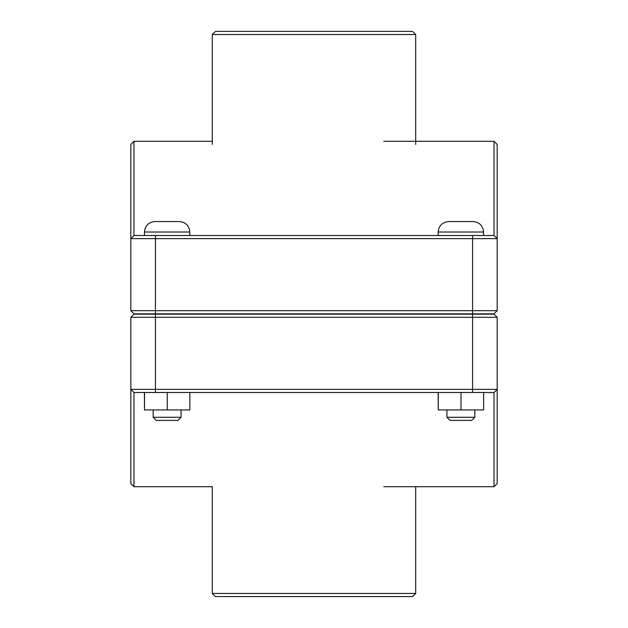 <?xml version="1.0" encoding="UTF-8"?>
<svg xmlns="http://www.w3.org/2000/svg" width="628" height="628" viewBox="0 0 628 628"><rect width="100%" height="100%" fill="white"/><g stroke="black" fill="none" stroke-linecap="round" stroke-linejoin="round"><path stroke-width="0.94" d="M474.839 417.275L471.699 420.415L450.064 420.415L446.924 417.275L474.839 417.275L474.839 409.943M483.631 392.5L483.631 409.943L461.023 409.943L461.023 392.5M438.273 392.5L438.273 409.943L461.023 409.943M438.132 392.5L438.273 409.943M460.881 221.543L473.096 221.543C479.454 222.163 482.94 225.656 483.56 232.015L438.203 232.015C438.823 225.656 442.316 222.163 448.675 221.543L460.881 221.543M181.076 417.275L177.936 420.415L156.301 420.415L153.161 417.275L181.076 417.275L181.076 409.943M189.868 392.5L189.868 409.943L167.26 409.943L167.26 392.5M144.511 392.5L144.511 409.943L167.26 409.943M144.369 392.5L144.511 409.943M167.119 221.543L179.325 221.543C185.684 222.163 189.177 225.656 189.797 232.015L144.44 232.015C145.06 225.656 148.546 222.163 154.904 221.543L167.119 221.543M495.594 312.257L494.024 313.827L133.976 313.827L130.836 310.687L155.43 310.687L155.43 238.64L497.164 238.64L497.164 144.44L494.024 141.3L494.024 235.5L497.164 238.64L494.024 235.5L133.976 235.5L133.976 141.3L212.303 141.3M494.024 313.827L497.164 310.687L155.43 310.687L155.43 313.827M133.976 141.3L130.836 144.44L130.836 310.687M130.836 238.64L133.976 235.5L130.836 238.64L155.43 238.64L155.43 235.5M497.164 310.687L497.164 238.64M133.976 313.827L132.406 312.257M132.406 315.743L133.976 314.173L494.024 314.173L497.164 317.313L472.57 317.313L472.57 389.36L130.836 389.36L130.836 483.56L133.976 486.7L133.976 392.5L130.836 389.36L133.976 392.5L494.024 392.5L494.024 486.7L497.164 483.56L497.164 317.313M133.976 314.173L130.836 317.313L472.57 317.313L472.57 314.173M497.164 389.36L494.024 392.5L497.164 389.36L472.57 389.36L472.57 392.5M130.836 317.313L130.836 389.36M212.303 593.46L215.443 596.6L412.557 596.6L415.697 593.46L212.303 593.46L212.303 486.7L133.976 486.7M415.697 34.54L412.557 31.4L215.443 31.4L212.303 34.54L415.697 34.54L415.697 144.44M472.57 313.827L472.57 235.5M155.43 314.173L155.43 392.5M483.56 235.5L483.56 232.015M438.203 235.5L438.203 232.015M446.924 417.275L446.924 409.943M189.797 235.5L189.797 232.015M144.44 235.5L144.44 232.015M153.161 417.275L153.161 409.943M383.779 141.3L494.024 141.3M383.779 486.7L494.024 486.7M415.697 486.7L415.697 593.46M212.303 34.54L212.303 144.44"/></g></svg>
